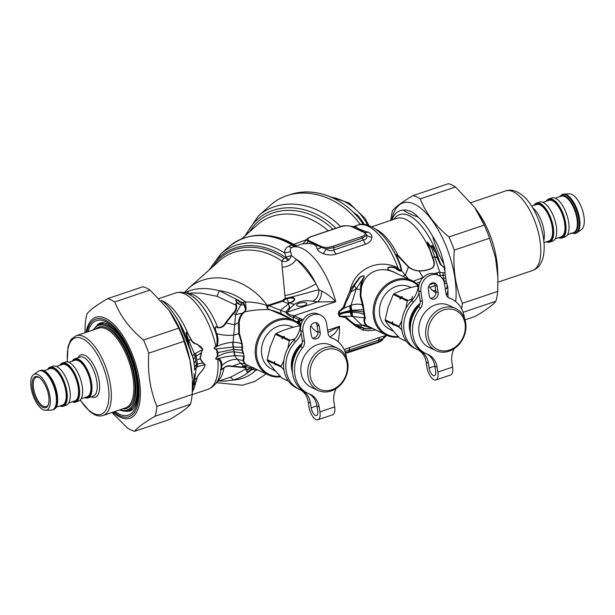 <?xml version="1.0" encoding="UTF-8"?>
<svg xmlns="http://www.w3.org/2000/svg" width="615" height="615" viewBox="0 0 615 615"><rect width="100%" height="100%" fill="white"/><g stroke="black" fill="none" stroke-linecap="round" stroke-linejoin="round"><path stroke-width="0.92" d="M418.992 284.968A5.166 4.32 115 0 0 418.085 287.382A20.672 17.282 115 0 1 411.481 300.766A30.143 25.207 115 0 0 414.925 348.451L417.147 349.489A30.143 25.207 115 0 0 418.507 350.066A20.672 17.282 115 0 1 419.438 350.458A20.672 17.282 115 0 1 428.409 363.227L429.139 368.008A6.542 2.806 -108.6 0 0 434.482 375.727A6.542 2.806 -108.6 0 0 435.643 371.045L434.913 366.256A20.672 17.282 115 0 0 427.025 354.048M411.481 300.766L413.711 301.796A30.143 25.207 115 0 0 417.147 349.489M413.711 301.796A20.672 17.282 115 0 0 419.084 293.217M428.855 285.921A20.672 17.282 115 0 0 435.735 292.456A20.672 17.282 115 0 0 435.966 292.563M434.644 291.894A20.672 17.282 115 0 0 435.966 292.31M418.431 306.816L420.652 307.854A30.143 25.207 115 0 0 425.88 353.556L423.658 352.518A30.143 25.207 115 0 1 418.431 306.816A6.888 5.758 115 0 0 420.222 300.627L418.715 290.772A13.776 11.524 115 0 1 423.62 276.988A13.776 11.524 115 0 1 436.319 274.298L438.549 275.336A13.776 11.524 115 0 1 444.53 283.846L446.036 293.709A6.888 5.758 115 0 0 449.027 297.96A6.888 5.758 115 0 0 449.45 298.137A30.143 25.207 115 0 1 451.333 298.905A30.143 25.207 115 0 1 464.525 318.37M438.549 275.336A13.776 11.524 115 0 0 425.849 278.026A13.776 11.524 115 0 0 420.937 291.81L422.444 301.665A6.888 5.758 115 0 1 420.652 307.854M437.157 286.336L438.134 292.732A5.166 4.32 115 0 1 436.296 297.906A5.166 4.32 115 0 1 431.53 298.913A5.166 4.32 115 0 1 429.285 295.723L428.309 289.319A5.166 4.32 115 0 1 430.154 284.153A5.166 4.32 115 0 1 434.913 283.146A5.166 4.32 115 0 1 437.157 286.336L434.928 285.299L435.912 291.702L438.134 292.732M430.508 298.198A5.166 4.32 115 0 0 435.912 291.702M434.928 285.299A5.166 4.32 115 0 0 433.713 282.815M435.92 379.97L450.657 374.996A11.024 4.728 -108.6 0 0 452.617 367.109L437.872 372.083A11.024 4.728 -108.6 0 1 435.92 379.97A11.024 4.728 -108.6 0 1 426.91 366.978L426.18 362.189A20.672 17.282 115 0 0 418.292 349.973M451.333 298.905L449.111 297.868A30.143 25.207 115 0 0 448.197 297.468M452.617 367.109L451.887 362.32A20.672 17.282 -65 0 1 454.039 348.774M434.913 366.256L437.142 367.293A20.672 17.282 115 0 0 428.178 354.524A20.672 17.282 115 0 0 427.24 354.132A30.143 25.207 115 0 1 425.88 353.556M437.142 367.293L437.872 372.083M363.327 224.367A63.729 52.959 -131.6 0 0 363.165 224.121A63.729 52.959 -131.6 0 0 289.65 194.832M364.272 224.429A47.363 39.36 -131.6 0 0 362.335 221.339A47.363 39.36 -131.6 0 0 357.599 215.235L356.815 215.934M357.599 215.235L352.979 211.929M410.243 328.218A23.939 20.018 -65 0 1 411.289 318.047A23.939 20.018 -65 0 1 419.538 305.063M410.443 332.876A23.939 20.018 -65 0 1 410.428 317.648A23.939 20.018 -65 0 1 420.083 303.518M405.808 308.484L407.291 301.043A27.56 23.047 -65 0 1 407.968 300.328L412.926 299.128M401.879 330.047L399.304 327.295A27.56 23.047 -65 0 1 399.158 326.365L401.795 320.669M418.254 286.605L417.639 286.321A27.56 23.047 -65 0 0 416.824 286.106C407.899 288.066 400.288 290.634 393.984 293.816L400.726 296.953L402.341 296.684L401.411 297.276L407.968 300.328M418.208 286.751L416.824 286.106M407.291 301.043L400.742 297.991A27.56 23.047 -65 0 1 401.411 297.276M400.726 296.953A27.56 23.047 -65 0 0 400.05 297.675L399.942 299.244L400.742 297.991M400.05 297.675L393.308 294.531A27.56 23.047 -65 0 1 393.984 293.816M393.308 294.531L388.08 307.269L385.175 319.854A27.56 23.047 115 0 0 385.321 320.784C388.888 326.035 393.792 331.908 400.019 338.404L406.461 341.402M411.143 287.489L408.737 286.536A23.401 19.565 115 0 0 380.547 303.625A23.401 19.565 115 0 0 389.003 328.91L393.6 331.377M399.158 326.365L392.601 323.313L392.716 321.737L391.916 322.99L385.175 319.854M399.304 327.295L392.747 324.243A27.56 23.047 -65 0 1 392.601 323.313M391.916 322.99A27.56 23.047 -65 0 0 392.062 323.928L393.223 325.066L392.747 324.243M392.062 323.928L385.321 320.784M429.016 325.842A21.533 18.004 -65 0 1 460.804 314.265A21.533 18.004 -65 0 1 450.149 349.827A21.533 18.004 -65 0 1 429.016 325.842M426.749 325.12A23.255 19.442 -65 0 1 455.615 308.499A23.255 19.442 -65 0 1 463.426 337.789A23.255 19.442 -65 0 1 435.981 350.658A23.255 19.442 -65 0 1 426.749 325.12M435.981 350.658L429.132 347.467A23.255 19.442 -65 0 1 419.899 321.929A23.255 19.442 -65 0 1 448.766 305.309L455.615 308.499M292.302 368.008A23.939 20.018 -65 0 1 293.34 357.83A23.939 20.018 -65 0 1 301.596 344.854M292.502 372.667A23.939 20.018 -65 0 1 292.486 357.438A23.939 20.018 -65 0 1 302.134 343.308M287.866 348.275L289.35 340.833A27.56 23.047 -65 0 1 290.026 340.118L294.985 338.919M283.938 369.83L281.363 367.086A27.56 23.047 -65 0 1 281.216 366.156L283.853 360.459M300.305 326.396L299.697 326.111A27.56 23.047 -65 0 0 298.882 325.896C289.957 327.857 282.346 330.424 276.043 333.599L282.785 336.743L284.399 336.474L283.469 337.058L290.026 340.118M300.266 326.542L298.882 325.896M289.35 340.833L282.792 337.781A27.56 23.047 -65 0 1 283.469 337.058M282.785 336.743A27.56 23.047 -65 0 0 282.108 337.458L282.001 339.034L282.792 337.781M282.108 337.458L275.366 334.322A27.56 23.047 -65 0 1 276.043 333.599M275.366 334.322L270.139 347.06L267.233 359.637A27.56 23.047 115 0 0 267.371 360.575C270.946 365.825 275.843 371.698 282.077 378.187L288.52 381.192M293.201 327.28L290.795 326.327A23.401 19.565 115 0 0 262.597 343.416A23.401 19.565 115 0 0 271.061 368.7L275.658 371.168M281.216 366.156L274.659 363.104L274.774 361.528L273.975 362.781L267.233 359.637M281.363 367.086L274.805 364.034A27.56 23.047 -65 0 1 274.659 363.104M273.975 362.781A27.56 23.047 -65 0 0 274.121 363.711L275.282 364.856L274.805 364.034M274.121 363.711L267.371 360.575M311.075 365.633A21.533 18.004 -65 0 1 342.863 354.048A21.533 18.004 -65 0 1 332.208 389.618A21.533 18.004 -65 0 1 311.075 365.633M308.807 364.903A23.255 19.442 -65 0 1 337.673 348.29A23.255 19.442 -65 0 1 345.484 377.579A23.255 19.442 -65 0 1 318.04 390.448A23.255 19.442 -65 0 1 308.807 364.903M318.04 390.448L311.19 387.258A23.255 19.442 -65 0 1 301.957 361.712A23.255 19.442 -65 0 1 330.824 345.1L337.673 348.29M391.84 220.016L392.731 217.795A57.011 24.454 71.4 0 1 400.234 210.638A57.011 24.454 71.4 0 1 403.225 210.092C408.529 209.684 413.472 211.983 418.054 216.995A57.011 24.454 71.4 0 1 432.699 236.414C438.08 244.609 441.778 253.757 443.784 263.858A57.011 24.454 71.4 0 1 444.806 267.779L444.107 267.048C440.701 265.334 440.463 263.205 439.418 261.19L438.933 261.437L440.355 264.427L443.884 267.287A2.76 0.477 138.3 0 0 444.107 267.048M438.902 275.512L443.015 275.259L443.138 272.699L445.083 272.729L444.806 267.779M445.083 272.729L445.268 275.228A47.401 38.945 -130.3 0 1 445.813 278.195A47.401 38.945 49.7 0 1 446.175 281.155L444.03 281.086L444.453 283.4M447.128 284.545L447.036 287.835L447.758 286.944L446.175 281.155M447.758 286.944L447.82 287.474A57.011 24.454 71.4 0 1 447.935 290.98L448.089 297.391M443.784 263.858C438.879 255.094 435.182 245.946 432.699 236.414M403.225 210.092C406.899 212.705 411.842 215.004 418.054 216.995M392.001 219.962L392.731 217.795M446.575 295.484L447.935 290.98M445.813 278.195L443.461 278.172L443.015 275.259L445.268 275.228M437.549 274.874A8.61 2.252 70.5 0 0 436.904 272.829L439.81 272.222L443.138 272.699L443.138 275.259M429.585 284.768L434.044 283.192M443.461 278.172L444.737 283.277M445.26 288.658L446.367 288.604L447.036 287.843A2.76 1.83 37.1 0 1 447.328 288.074L447.82 287.474M445.329 289.096L447.328 288.074M446.713 283.377L444.776 283.354M371.791 226.781L396.598 218.41A50.814 21.794 71.4 0 1 429.132 248.537A2.752 0.669 -20.5 0 0 429.616 248.399L427.448 242.003L431.415 248.099A2.76 0.577 151 0 0 431.722 247.93L431.538 247.284C431.438 242.71 434.021 248.445 434.105 250.459C436.166 252.281 437.188 254.618 437.18 257.462L439.418 261.19A53.397 22.901 71.4 0 0 393.761 219.371M440.086 275.259L439.81 272.222L431.722 247.93M431.999 248.898L431.538 247.284L427.256 242.041L432.368 257.362C433.89 261.298 435.758 266.987 430.738 268.663C427.025 270.2 423.12 270.9 419.023 270.769C415.286 270.669 411.827 269.362 408.629 266.841L397.92 255.202C396.037 254.287 395.56 254.756 396.483 256.601L399.804 264.588L401.326 270.446L397.436 269.07C394.384 266.81 391.294 266.318 388.157 267.602C385.851 270.423 392.339 271.1 394.115 272.276L412.012 280.594A30.143 25.207 -65 0 1 418.7 285.483M444.914 268.386L443.892 267.294L445.099 271.284M432.007 248.145C431.169 246.085 431.338 245.362 432.499 245.962L433.706 250.051C435.658 252.158 436.758 254.648 436.988 257.508L438.933 261.437M429.793 287.42L434.99 285.683M420.083 281.878L416.501 283.415M429.616 248.399L432.776 257.255L432.368 257.362M436.904 272.829L434.444 273.652M413.365 281.278L423.758 277.173M432.991 290.787L435.712 290.426M433.137 290.903L435.735 290.588M437.18 257.462L435.105 256.893L432.776 257.255C434.513 261.275 435.727 267.241 430.861 268.801C427.056 270.362 423.112 271.069 419.015 270.931C415.233 270.746 411.704 269.47 408.421 267.102L397.313 255.471A2.752 0.6 146.6 0 0 397.92 255.202A50.814 21.794 71.4 0 0 375.719 229.218M352.088 312.366A10.332 1.753 87.5 0 0 352.749 316.464L364.657 317.917L363.488 312.028C360.206 311.121 356.024 310.906 350.957 311.375L339.242 314.104L339.349 314.819C342.678 313.135 346.445 312.343 350.642 312.435L352.088 312.366C356.992 312.259 361.036 312.989 364.211 314.549L364.603 314.45L363.15 304.809L360.844 295.73L361.343 288.127C361.282 284.122 362.266 280.425 364.288 277.034C364.48 273.983 358.745 277.334 358.261 279.149L350.204 289.98L343.247 307.392L338.742 311.651L338.427 313.55A7.234 6.388 124.7 0 1 338.588 314.296A7.234 6.388 -55.3 0 1 338.657 315.072L339.488 316.541L344.769 317.348L355.739 326.165L364.364 328.495C365.764 329.217 371.975 328.841 372.106 328.164M351.257 316.31L352.749 316.464L361.797 325.181L355.631 324.643C352.072 322.606 348.728 319.823 345.615 316.295L351.257 316.31A10.332 1.053 84.9 0 1 350.642 312.435L350.335 310.414L363.465 309.676L360.198 296L360.436 289.573L356.239 288.896L354.378 285.514L350.658 292.14C349.089 297.591 345.184 301.942 344.354 308.069L349.651 305.816A10.332 1.215 82.3 0 0 350.335 310.414L339.126 313.396L339.042 311.882A10.332 4.274 95.8 0 1 338.804 313.304A3.444 1.238 -13.2 0 0 338.404 313.466M360.259 224.536A65.451 54.389 -131.6 0 0 270.761 204.933L258.331 215.965A65.451 54.389 48.4 0 1 340.51 226.681M397.313 255.471C396.145 254.279 396.075 254.741 397.106 256.855A2.752 1.015 -25.3 0 1 396.483 256.601A52.536 22.532 71.4 0 0 388.672 243.171L388.088 242.333C378.31 227.304 363.919 221.746 357.815 225.128A56.841 24.377 -108.6 0 1 397.92 267.871A8.61 2.229 -60.9 0 0 397.436 269.07A2.752 0.684 120.1 0 0 397.252 269.616C394.323 267.317 391.386 266.726 388.442 267.84C386.089 270.116 392.216 270.838 394.092 272.114L394.115 272.276C378.955 265.226 364.218 273.106 361.343 288.127A3.444 1.507 -169.3 0 1 360.551 288.297C360.636 284.092 361.797 280.325 364.034 276.988L356.239 288.896L350.658 292.14A3.444 0.846 21.5 0 1 349.489 291.618M349.651 305.816L351.042 305.263A10.332 2.053 82.9 0 0 351.757 310.206M356.239 288.896L351.042 305.263C356.016 303.772 359.906 303.787 362.719 305.294A3.452 1.599 159 0 0 363.15 304.809M363.965 312.189A3.444 1.176 171.3 0 0 363.488 312.028L363.465 309.676A3.444 1.953 -173.4 0 1 363.934 310.075M398.243 336.513A29.282 24.485 -65 0 1 376.757 299.551A29.282 24.485 -65 0 1 418.408 286.144M311.536 236.444L339.841 226.889A1.722 0.738 -108.6 0 1 340.149 226.927L311.843 236.475A1.722 0.738 -108.6 0 0 311.536 236.444L311.536 236.444A1.722 0.738 -108.6 0 0 311.528 236.444C308.353 237.682 306.685 238.851 306.531 239.935L303.172 243.517A6.888 6.873 -115.8 0 1 302.349 243.847L305.64 243.717A6.888 5.028 86 0 0 308.138 241.249L321.161 247.315A1.722 1.438 115 0 1 321.953 246.746L308.938 240.688A1.722 1.438 115 0 0 308.138 241.249L306.531 239.935M364.118 232.524C366.24 233.8 365.272 235.199 361.213 236.737A1.722 0.738 71.4 0 1 362.181 238.159L366.74 235.114L365.003 232.524L351.98 226.458A1.722 1.438 -65 0 0 351.104 226.458L364.118 232.524A1.722 1.438 -65 0 1 365.003 232.524A6.888 4.097 -66.7 0 0 367.808 232.063C360.428 229.872 356.554 228.073 356.2 226.658A6.888 6.711 -59.2 0 1 351.98 226.458L351.788 226.374C346.337 225.405 342.355 225.574 339.841 226.889M321.953 246.746C324.782 247.784 328.433 247.63 332.907 246.284A1.722 0.738 71.4 0 1 333.868 247.714L325.965 248.867C328.656 250.866 331.3 251.235 333.891 249.967A6.888 2.952 -108.6 0 0 336.028 254.172C331.708 255.394 327.441 255.194 323.221 253.565A6.888 2.468 111.7 0 0 325.965 248.867L321.161 247.315A6.888 5.781 152.5 0 1 317.248 249.121C317.947 250.789 319.938 252.273 323.221 253.565M364.603 314.45L365.249 318.516A3.452 3.144 -161.5 0 0 364.657 317.917C363.373 320.108 363.78 322.46 365.856 324.966L361.797 325.181L360.728 327.011L364.733 328.241C366.048 329.017 372.198 328.771 371.867 328.187L361.797 325.181M364.288 277.034L364.034 276.996C364.764 274.213 359.298 277.388 358.868 279.072L354.378 285.514A3.452 1.161 32 0 1 353.579 285.029M361.174 289.381A3.444 1.491 -171.6 0 1 360.436 289.573L360.551 288.297M398.743 337.043A30.143 25.207 -65 0 1 386.566 335.244A30.143 25.207 -65 0 1 376.442 297.276A30.143 25.207 -65 0 1 412.012 280.594M394.092 272.114L397.167 273.675M397.106 256.855L400.411 264.834L401.795 271.031L399.473 270.938A2.752 1.253 116.3 0 1 399.589 269.97L397.92 267.871C378.21 257.777 354.594 269.501 350.204 289.98A3.444 0.938 22.8 0 0 351.396 290.541M399.473 270.938L397.252 269.616M400.411 264.834A2.752 0.892 -20.3 0 1 399.804 264.588A54.258 23.27 -108.6 0 0 388.088 242.333M267.556 235.599A59.424 49.377 48.4 0 1 293.686 244.401A5.166 0.999 -58.8 0 1 293.086 244.801M345.376 352.726L378.064 341.978A1.722 0.738 71.4 0 1 377.725 342.693L377.725 342.693C380.908 341.448 382.576 340.287 382.738 339.203L382.684 339.296A6.888 6.873 64.2 0 1 386.089 335.621L386.089 335.621A6.888 6.873 64.2 0 1 386.75 335.344M344.915 351.426L349.205 350.043L349.758 351.534A1.722 0.738 71.4 0 1 349.42 352.241L377.725 342.693M371.867 328.187L368.247 327.226L366.233 325.42A3.444 3.037 132.2 0 1 367.094 325.742L366.671 325.304C364.549 322.883 364.08 320.623 365.249 318.516M366.671 325.304A3.444 3.052 136.6 0 0 365.856 324.966L366.233 325.42M370.737 327.872L368.769 327.242L367.101 325.742L386.566 335.244M297.745 322.575L297.222 321.837L298.006 321.284L302.657 320.653M306.693 239.589L293.686 244.401A6.342 3.498 -127.6 0 0 294.247 244.801A5.166 1.83 -60.3 0 1 293.532 245.047M296.607 245.685L294.247 244.801M371.898 237.144C371.814 240.227 369.715 242.579 365.594 244.193A6.888 2.952 -108.6 0 1 363.457 239.988L362.181 238.159L333.868 247.714L333.891 249.967L363.457 239.988C366.233 239.45 367.324 237.821 366.74 235.114A6.888 5.358 -2.8 0 0 371.898 237.144C371.791 234.776 370.422 233.085 367.808 232.063M360.082 327.541A3.444 2.468 -70.3 0 1 360.728 327.011L355.631 324.643A3.444 2.506 -53.9 0 0 354.671 325.481M356.715 325.312A3.444 2.537 -56.6 0 0 355.739 326.165L362.681 330.017A8.625 6.704 111 0 1 364.364 328.495A3.444 2.483 -76.7 0 1 364.733 328.241M343.247 307.392A3.444 0.431 29 0 0 344.354 308.069L339.411 311.521A10.332 4.282 95.1 0 1 339.126 313.396L338.996 314.173A8.249 7.311 -54.6 0 1 339.073 314.995L339.349 314.819A10.332 1.837 55.2 0 1 340.133 316.256L345.615 316.295A3.444 2.068 -58 0 0 344.769 317.348M338.657 315.072A3.444 1.053 -2.6 0 1 339.073 314.995L339.073 315.065A10.332 1.753 54.7 0 1 339.703 316.171L339.073 315.065A3.444 1.107 -4.3 0 0 338.665 315.157M339.972 316.702A3.444 1.93 -77.3 0 1 340.133 316.256L339.703 316.171A3.444 1.976 -62 0 0 339.488 316.541M338.588 314.296A3.444 1.176 -8.7 0 1 338.996 314.173A8.249 7.311 125.4 0 0 338.827 313.381A3.444 1.284 -14.9 0 0 338.427 313.55M339.134 311.182A3.444 0.815 43.8 0 0 339.411 311.521L339.042 311.874A3.444 0.446 32.5 0 1 338.742 311.651M287.666 303.326L282.654 301.281L268.978 305.74L268.178 306.516A3.444 2.875 57.3 0 1 267.325 305.555A57.702 47.947 48.4 0 0 188.474 288.35L219.839 260.499A57.702 47.947 48.4 0 1 281.785 260.968A5.166 0.807 124.7 0 0 283.922 258.492L286.382 258.069A5.166 0.73 -53.9 0 1 286.429 258.008L284.714 253.011C284.391 250.036 285.698 247.807 288.635 246.323L292.855 244.739M344.116 349.574L350.281 347.337A6.888 2.952 71.4 0 0 349.205 350.043L378.771 340.072L378.064 341.978L382.684 339.296C382.745 338.581 381.438 338.834 378.771 340.072A6.888 2.952 71.4 0 1 379.847 337.358L386.912 335.29M382.768 339.103L386.827 335.321M296.945 322.037L299.244 319.715A3.444 1.591 115.4 0 1 299.659 318.224L293.724 315.557C290.172 315.08 288.012 314.05 287.243 312.474L289.896 308.392L288.666 304.225A3.444 2.998 -178 0 1 288.327 304.11L288.327 304.11C289.381 305.916 289.55 307.308 288.835 308.292A3.444 3.129 -150.4 0 0 289.896 308.392L294.57 304.233C299.559 301.043 305.701 300.051 312.997 301.265C316.84 299.005 318.824 295.146 318.939 289.68L321.676 291.095C321.545 296.169 320.177 299.782 317.586 301.927L287.628 312.028A3.444 3.137 -151.8 0 1 285.96 311.736L288.835 308.292M299.659 318.224L301.634 319.139A3.444 1.637 115.5 0 0 301.235 320.507L293.916 317.486A3.444 1.453 114 0 1 294.293 315.656L335.729 301.681L317.586 301.927L312.997 301.265M293.916 317.486L293.34 317.348A3.444 1.338 114.9 0 1 293.724 315.557M293.393 320.661L293.34 317.355C289.803 316.517 287.259 314.819 285.706 312.243L280.455 310.214L288.32 304.118L288.32 303.541A3.459 3.144 -176.4 0 0 288.643 303.672L288.666 304.225M288.297 303.518L288.32 303.526A3.482 2.867 -163.1 0 0 288.643 303.672L289.504 302.688A10.332 8.587 -131.6 0 0 294.57 304.233M287.243 312.474A3.444 3.083 -176.5 0 1 285.706 312.243L285.96 311.736M289.258 302.495A3.444 2.714 -117.3 0 0 289.504 302.688C292.217 302.442 293.97 301.411 294.762 299.59C294.362 295.969 289.081 298.375 287.036 298.406A3.444 2.583 77.2 0 0 287.243 298.813L288.504 303.126L289.258 302.495C291.948 302.134 293.67 301.142 294.401 299.505C293.155 297.775 290.764 297.545 287.243 298.813L285.806 299.221A3.444 2.883 54.9 0 1 285.491 298.759L287.036 298.406M288.32 303.526L288.727 303.287M297.245 305.916A5.166 1.768 171.3 0 1 296.561 305.209A5.166 1.768 171.3 0 1 301.404 302.68A5.166 1.768 171.3 0 1 306.777 303.641A5.166 1.768 171.3 0 1 303.126 305.939A5.166 1.768 171.3 0 1 297.245 305.916M286.375 256.97L291.425 255.609L290.641 251.596L284.714 253.011A62.007 51.529 48.4 0 0 220.554 254.11L228.818 246.776A62.007 51.529 48.4 0 1 291.864 244.985A6.058 4.497 -108.1 0 0 295.692 246.092M288.635 246.323A5.643 4.19 -109.1 0 0 292.302 247.238L302.349 243.847M305.64 243.717C312.566 242.91 316.433 244.716 317.248 249.121M302.511 243.794L303.172 243.517M353.371 226.75L356.2 226.658M301.634 319.139L303.203 319.746M327.933 332.469L339.503 326.319A56.841 24.377 71.4 0 1 338.073 341.679M375.342 330.017L368.147 330.762L362.681 330.017M330.032 337.089L334.906 333.376L339.503 326.319L327.611 330.332M272.43 310.406L280.871 313.396L272.353 310.391L279.079 313.404M268.178 306.516L268.163 306.539C266.864 307.508 267.341 308.492 269.593 309.491L294.07 320.384A30.143 25.207 -65 0 1 300.75 325.266M290.641 251.596C289.88 249.521 290.434 248.068 292.302 247.238A56.841 24.377 71.4 0 1 335.729 301.681C331.662 297.291 326.972 293.762 321.676 291.095M280.302 376.303A29.282 24.485 -65 0 1 258.807 339.342A29.282 24.485 -65 0 1 300.458 325.935M253.626 367.747C253.588 368.839 253.249 369.261 252.619 369.015L250.244 369.884L248.829 371.268C247.476 372.99 245.739 370.799 247.614 369.999A3.444 2.076 45.9 0 0 247.184 369.8A3.444 1.145 67.8 0 0 247.061 369.661A3.444 1.853 55 0 1 247.614 369.999L250.351 367.908L253.388 367.739M254.01 367.808L252.865 369.561L251.958 369.769A3.452 1.707 -107.5 0 0 251.62 369.177L250.197 367.801L252.442 367.493M240.719 304.955L236.875 303.134A3.444 0.392 -76.1 0 0 236.944 302.888A3.444 0.569 -50 0 0 237.282 302.48A3.444 0.6 -58.8 0 1 236.875 303.134C235.76 303.456 235.63 304.018 236.491 304.825A3.444 1.03 139.7 0 1 235.937 305.171C235.345 304.225 235.683 303.464 236.944 302.888L235.63 300.497C236.783 299.528 237.667 299.459 238.282 300.289L219.371 290.726L217.01 296.307L201.405 293.194L192.91 292.94L187.49 293.639M217.249 381.315A46.502 19.949 71.4 0 0 223.898 368.016A3.444 1.514 31.4 0 0 223.599 368.016C226.143 366.033 228.396 365.341 230.348 365.925L232.57 366.156A3.444 2.498 96.8 0 0 232.286 366.509L230.071 366.286C228.111 365.764 226.051 366.34 223.898 368.016L221.623 369.707L221.085 367.924A48.523 20.81 71.4 0 1 219.224 376.941L219.125 377.226C217.31 382.93 213.62 386.943 208.054 389.264A50.814 21.794 -108.6 0 0 217.795 358.945C215.481 359.737 215.15 359.037 216.795 356.838L217.057 357.015C215.242 359.091 215.488 359.629 217.795 358.63L218.763 358.522C223.253 357.154 228.572 356.185 234.722 355.616L237.236 359.283L242.933 360.575L243.717 356.1L235.122 355.608A8.61 2.368 -92.3 0 1 234.169 351.818L243.363 353.164L244.17 356.6A3.444 3.144 -158.3 0 0 243.717 356.1C244.247 355.739 244.001 354.817 242.979 353.325L241.987 350.166L241.864 343.962L238.812 333.668L238.42 322.537C238.766 319.377 240.011 316.302 242.156 313.312L245.07 311.129L245.408 308.938L243.994 304.779C243.571 303.372 243.086 302.841 242.541 303.187L239.888 302.234A3.444 0.653 121.1 0 0 240.181 301.665L238.282 300.289A3.444 0.607 123.3 0 1 238.036 300.727C237.428 299.936 236.66 299.843 235.714 300.451L237.282 302.48L240.711 304.955L241.495 303.018A3.444 1.015 107.4 0 0 241.641 302.326L240.181 301.665A60.001 48.862 -131.8 0 0 238.889 300.72A3.444 0.469 127.5 0 1 238.589 301.15L238.036 300.727M239.888 302.234L238.589 301.15M240.972 305.025L244.355 304.694C243.686 303.072 243.102 302.357 242.61 302.557L241.641 302.326M242.541 303.187A3.444 1.138 101.7 0 0 242.61 302.557A88.575 76.206 44 0 1 245.431 301.957C253.234 302.026 260.522 303.233 267.302 305.57C266.149 307.131 266.941 308.507 269.678 309.683L272.337 310.506M244.824 311.282A3.444 0.8 -121.5 0 0 245.247 311.644L246.169 308.607L244.355 304.694M245.408 308.938A3.444 2.091 162.9 0 0 246.169 308.607L245.431 301.957A48.27 40.106 48.4 0 0 219.371 290.726C207.539 287.697 197.254 287.812 188.528 291.095A5.166 4.005 -105.7 0 1 187.075 293.478M233.431 346.968L233.692 349.397L241.987 350.166A3.444 1.176 171.3 0 1 242.487 350.327L242.533 347.721A3.444 2.091 -169.5 0 0 242.049 347.26L233.431 346.968A8.61 2.406 -93 0 1 233.07 342.201L234.684 324.843L238.42 322.544A3.444 1.676 -164.1 0 0 239.22 322.414C239.558 319.177 240.773 316.218 242.864 313.542L245.516 311.398A3.444 1.076 -126.3 0 1 245.07 311.129M280.794 376.834A30.143 25.207 -65 0 1 268.617 375.027A30.143 25.207 -65 0 1 258.492 337.066A30.143 25.207 -65 0 1 294.07 320.384M269.593 309.491A3.444 0.592 -75.8 0 0 269.678 309.683C262.005 309.314 253.91 309.96 245.408 311.621M285.806 299.221L284.253 300.158A3.452 2.898 59.1 0 1 283.846 299.505L285.491 298.759A10.332 8.587 -131.6 0 1 285.214 298.298C292.84 297.183 310.982 291.633 318.939 289.68L315.972 283.73C308.93 288.397 292.094 294.739 284.891 295.431L285.214 298.298L282.247 300.635M284.253 300.158L282.654 301.273A3.444 2.898 58.7 0 1 282.247 300.643L267.302 305.57A3.444 2.867 58.1 0 0 268.163 306.539M286.429 258.008A5.166 1.184 -144.6 0 0 289.304 259.553L291.425 255.609L296.23 259.253C302.657 265.188 309.237 273.344 315.972 283.73A49.177 21.095 71.4 0 0 296.23 259.253A10.555 6.081 -28 0 1 282.177 266.979L284.891 295.431M282.177 266.979L281.785 260.968C283.054 261.821 285.037 261.729 287.751 260.691L286.382 258.069A60.493 50.269 48.4 0 0 210.607 268.701M289.304 259.553L287.751 260.691M252.619 369.015A3.444 1.599 -101.3 0 1 252.865 369.561A88.583 75.983 43.4 0 0 255.863 370.153A48.27 40.106 48.4 0 1 233.047 380.078C231.917 378.01 230.71 377.141 229.433 377.479M249.26 370.883A3.444 1.945 -132.6 0 1 249.682 371.26L250.689 370.376A60.009 49.661 51.3 0 1 249.682 371.26L249.198 371.66C244.662 375.381 239.273 378.187 233.047 380.078L225.021 381.1L219.201 380.962M250.244 369.884A3.444 1.891 -124.1 0 1 250.689 370.376L251.958 369.769M250.343 367.916L247.061 369.661C245.908 369.776 245.654 369.538 246.3 368.946A3.444 2.591 -139.4 0 0 245.708 369.023C245.339 369.53 245.831 369.784 247.184 369.8L246.507 371.621C247.914 372.336 248.814 372.352 249.198 371.66A3.444 1.922 -126.8 0 0 248.829 371.268M244.17 356.6L243.648 361.043A3.452 3.267 170.8 0 0 242.933 360.575L244.762 364.011L240.55 363.173L243.455 366.017L247.868 365.364M246.807 364.872L244.762 364.011A3.444 3.044 120.4 0 1 245.623 364.272L268.617 375.027M232.678 342.24C226.535 342.878 221.285 344.254 216.903 346.383A3.444 1.069 -145 0 1 216.449 345.968L215.911 346.629C213.589 347.406 213.505 348.328 215.657 349.374L216.58 349.981A3.444 1.691 130.9 0 1 216.788 349.712L218.025 352.556L233.546 349.405L233.177 346.991A8.61 2.176 -95 0 1 232.678 342.24L233.07 342.201C236.967 342.317 239.896 342.901 241.864 343.962A3.444 1.637 157.8 0 0 242.179 343.562L239.396 333.269L239.22 322.414M242.533 347.721L242.179 343.562M240.619 305.178L235.591 314.588L233.316 313.696L225.974 323.021L234.684 324.843L235.591 314.588L242.156 313.312A3.444 1.43 -135.7 0 0 242.864 313.542M242.487 350.327L243.363 353.164M243.648 361.043L245.623 364.272M281.301 314.696L280.455 310.214L268.978 305.74A3.444 2.875 55.7 0 1 268.294 304.932M255.832 369.077L255.863 370.153L257.67 369.93M217.795 358.63A3.444 1.553 74.1 0 0 217.795 358.945L218.463 359.114A3.444 2.345 107.8 0 1 218.763 358.522C221.208 360.428 222.192 362.865 221.7 365.84C226.059 361.482 231.24 359.298 237.236 359.283L240.55 363.173L232.578 366.156L241.48 367.055C244.562 366.74 246.169 367.37 246.3 368.946M217.01 296.307L235.937 305.171C236.537 308.253 235.491 310.99 232.816 313.389A3.444 1.714 -146.7 0 0 233.316 313.696C236.122 311.521 237.175 308.561 236.491 304.825M232.816 313.389L225.582 322.698A3.444 1.507 -141.6 0 0 225.974 323.021C224.26 326.511 221.415 328.087 217.433 327.733C214.451 324.574 215.311 330.132 216.188 332.008A3.444 0.723 164.8 0 1 215.581 331.954C215.165 329.994 214.258 324.758 217.695 327.457L217.433 327.733M232.286 366.509L241.08 367.386C244.086 367.186 245.631 367.732 245.708 369.023L231.209 376.91L217.026 381.692M233.692 349.397L234.169 351.818M223.599 368.016L221.731 369.561L221.561 367.101A3.444 2.706 -178.4 0 0 221.085 367.924L221.085 366.924A3.444 2.721 179.3 0 1 221.684 365.948L221.561 367.101M225.582 322.698C223.737 326.127 221.108 327.718 217.695 327.457A46.502 19.949 71.4 0 0 187.698 293.732M185.015 292.802L188.528 291.095M233.546 349.405L234.061 351.818A8.61 2.222 -92.2 0 0 234.953 355.608M239.396 333.269A3.444 1.784 171.5 0 1 238.812 333.668L233.554 335.229C227.612 335.59 222.023 335.083 216.788 333.722C218.371 337.95 218.417 342.171 216.903 346.383L216.011 346.968C213.636 347.506 213.574 348.205 215.834 349.051L233.323 346.975A8.61 2.306 -93.8 0 1 232.908 342.217M234.722 355.616A8.61 2.014 -91.9 0 1 233.915 351.818C227.673 352.111 222.053 353.848 217.057 357.015L217.733 355.862L218.025 352.556A3.444 1.176 171.3 0 0 217.533 352.726L216.58 349.981A50.814 21.794 -108.6 0 1 217.464 355.747L217.733 355.862M218.463 359.114C220.439 361.382 221.315 363.949 221.085 366.832A3.444 2.721 179 0 1 221.7 365.84L221.684 365.948M216.449 345.968C217.456 341.879 217.31 337.766 216.011 333.645L216.788 333.722L216.188 332.008M216.011 333.645L215.973 333.507A3.444 0.738 166.3 0 0 216.734 333.576M191.672 295.846A48.793 20.925 -108.6 0 1 215.973 333.507L215.581 331.954A48.523 20.81 71.4 0 0 191.926 296.015L191.672 295.846C186.768 292.409 181.402 291.456 175.567 292.978A50.814 21.794 -108.6 0 1 215.911 346.629A3.444 1.438 -111.7 0 0 216.011 346.968M215.657 349.374A3.444 1.722 120.4 0 1 215.834 349.051L216.788 349.712M216.795 356.838L217.464 355.747L217.533 352.726M221.085 366.832L221.085 366.924A48.793 20.925 -108.6 0 1 219.125 377.226M196.669 364.357L194.786 379.317L197.107 378.148L196.262 381.223A2.414 1.476 19.6 0 0 196.001 381.285L196.892 378.233C197.876 373.674 204.349 370.168 205.049 364.572L197.538 366.717A10.332 6.757 -120.1 0 0 197.377 363.988L202.766 362.958L205.087 364.595L202.942 362.65A2.414 1.461 -56.7 0 0 202.766 362.958L199.998 358.653L196.785 360.113L197.377 363.988L196.231 364.657A10.332 8.487 -135 0 1 196.262 367.678L197.538 366.717M161.576 300.574A50.814 21.794 71.4 0 1 188.121 333.96L191.204 339.542C193.371 344.538 200.475 344.069 202.781 349.52L201.205 352.779L196.185 356.239A10.332 7.011 -115.2 0 0 195.485 353.31L194.163 353.94A10.332 8.748 -129 0 1 195.078 357.077L196.231 364.657L194.74 366.709L194.663 369.792L196.262 367.678M187.813 334.114C186.729 332.131 186.23 331.746 186.314 332.961L187.375 336.736A2.414 0.484 162.5 0 1 186.945 336.766L186.137 332.969C186.26 331.708 186.922 332.039 188.121 333.96L190.981 339.611C192.149 342.355 194.179 343.839 197.077 344.062L202.758 349.566L195.485 353.31M196.262 381.223L195.608 382.937C194.132 386.381 193.74 384.16 193.956 382.638L194.332 382.092L193.856 382.438M196.001 381.285L195.301 383.03C194.079 386.466 194.094 383.875 194.332 382.246L194.332 382.1M186.945 336.766L189.097 345.438A2.414 0.669 164.3 0 1 188.99 345.346L187.498 340.51A2.414 0.546 161.4 0 0 187.606 340.579M178.888 322.037L189.974 349.481C187.575 339.872 183.877 330.724 178.888 322.037A57.011 24.454 -108.6 0 0 173.338 313.12L174.575 314.88A53.397 22.901 -108.6 0 1 187.498 340.51L186.983 336.92L187.414 336.889C187.59 337.581 187.46 337.612 187.014 336.974M202.781 349.52L201.205 352.779L199.998 358.653A2.414 0.823 -8.7 0 1 200.259 358.56L202.942 362.65M191.204 339.542L188.836 340.441L187.414 336.889M201.459 352.941L200.259 358.56M197.107 378.148C197.846 373.882 204.464 370.107 205.087 364.595M192.349 391.64A50.814 21.794 71.4 0 0 195.608 382.937A2.414 1.584 20 0 0 195.301 383.03M196.785 360.113L196.185 356.239L193.556 358.983L192.564 356.062L194.163 353.94M193.956 382.592A2.414 1.876 -174.9 0 1 194.332 382.192L194.786 379.317L193.902 380.07M173.338 313.12A57.011 24.454 -108.6 0 0 164.243 302.618L161.253 300.366M194.071 377.956L194.125 376.541M194.094 373.72L194.079 374.673A57.011 24.454 -108.6 0 1 194.125 376.603L192.441 389.118M193.956 363.158L193.548 360.321L194.409 365.917L193.956 363.158L195.655 360.867M194.409 365.917A41.674 10.939 87 0 0 194.586 366.924L194.74 366.709M194.54 369.969L194.586 366.924M193.548 360.321A41.674 10.932 -93 0 1 193.41 359.245L193.556 358.983M193.41 359.245L189.097 345.438L190.881 352.687L188.99 345.346M192.726 387.535A5.166 3.721 -170.6 0 0 193.356 386.189L194.125 376.603M192.441 356.277L190.881 352.687M190.558 351.665A57.011 24.454 -108.6 0 0 189.974 349.481M301.05 324.751A5.166 4.32 115 0 0 300.143 327.165A20.672 17.282 115 0 1 293.539 340.549A30.143 25.207 115 0 0 296.983 388.242L299.205 389.272A30.143 25.207 115 0 0 300.566 389.849A20.672 17.282 115 0 1 301.496 390.248A20.672 17.282 115 0 1 310.46 403.017L311.198 407.799A6.542 2.806 -108.6 0 0 316.541 415.517A6.542 2.806 -108.6 0 0 317.701 410.828L316.971 406.046A20.672 17.282 115 0 0 309.076 393.831M293.539 340.549L295.761 341.586A30.143 25.207 115 0 0 299.205 389.272M295.761 341.586A20.672 17.282 115 0 0 301.142 333.007M310.913 325.712A20.672 17.282 115 0 0 317.794 332.246A20.672 17.282 115 0 0 318.024 332.354M316.702 331.685A20.672 17.282 115 0 0 318.024 332.092M300.481 346.606L302.711 347.644A30.143 25.207 115 0 0 307.938 393.346L305.716 392.309A30.143 25.207 115 0 1 300.481 346.606A6.888 5.758 115 0 0 302.28 340.418L300.766 330.555A13.776 11.524 115 0 1 305.678 316.771A13.776 11.524 115 0 1 318.378 314.088L320.607 315.126A13.776 11.524 115 0 1 326.58 323.636L328.095 333.491A6.888 5.758 115 0 0 331.078 337.75A6.888 5.758 115 0 0 331.508 337.927A30.143 25.207 115 0 1 333.392 338.696A30.143 25.207 115 0 1 346.583 358.161M320.607 315.126A13.776 11.524 115 0 0 307.907 317.809A13.776 11.524 115 0 0 302.995 331.593L304.502 341.456A6.888 5.758 115 0 1 302.711 347.644M319.208 326.127L320.192 332.523A5.166 4.32 115 0 1 318.347 337.697A5.166 4.32 115 0 1 313.589 338.704A5.166 4.32 115 0 1 311.344 335.506L310.367 329.11A5.166 4.32 115 0 1 312.205 323.936A5.166 4.32 115 0 1 316.971 322.929A5.166 4.32 115 0 1 319.208 326.127L316.986 325.089L317.963 331.485L320.192 332.523M312.566 337.989A5.166 4.32 115 0 0 317.963 331.485M316.986 325.089A5.166 4.32 115 0 0 315.764 322.606M317.97 419.761L332.715 414.787A11.024 4.728 -108.6 0 0 334.675 406.892L319.931 411.865A11.024 4.728 -108.6 0 1 317.97 419.761A11.024 4.728 -108.6 0 1 308.968 406.761L308.238 401.979A20.672 17.282 115 0 0 300.343 389.764M333.392 338.696L331.162 337.658A30.143 25.207 115 0 0 330.247 337.258M334.675 406.892L333.937 402.11A20.672 17.282 -65 0 1 336.098 388.565M316.971 406.046L319.2 407.084A20.672 17.282 115 0 0 310.229 394.315A20.672 17.282 115 0 0 309.299 393.915A30.143 25.207 115 0 1 307.938 393.346M319.2 407.084L319.931 411.865M84.97 332.746L85.262 323.59A70.002 30.027 71.4 0 1 87.053 313.758C89.852 310.091 96.716 305.048 107.64 298.636A70.002 30.027 71.4 0 1 111.138 299.951A70.002 30.027 71.4 0 1 114.736 301.942C120.248 316.01 129.827 328.702 143.464 340.026A70.002 30.027 71.4 0 1 148.769 353.164C147.423 372.275 150.137 390.01 156.91 406.369A70.002 30.027 71.4 0 1 155.118 416.201C144.194 422.613 137.337 427.656 134.531 431.323A70.002 30.027 71.4 0 1 127.436 428.017L111.984 412.473M169.194 310.498A63.437 27.206 71.4 0 1 169.286 310.629A63.437 27.206 71.4 0 1 192.364 379.025L190.035 360.659L184.062 341.264A70.002 30.027 -108.6 0 0 178.757 328.126L169.11 310.375L150.029 290.042A70.002 30.027 -108.6 0 0 146.431 288.043A70.002 30.027 -108.6 0 0 142.934 286.736L107.64 298.636M134.531 431.323L169.825 419.415C180.749 413.003 187.613 407.968 190.412 404.301A70.002 30.027 -108.6 0 0 192.203 394.461L192.403 380.193M156.91 406.369L192.203 394.461M190.412 404.301L155.118 416.201M184.062 341.264L148.769 353.164M143.464 340.026L178.757 328.126M150.029 290.042L114.736 301.942M465.025 319.831L475.31 316.364C486.234 309.952 493.099 304.909 495.898 301.242A70.002 30.027 -108.6 0 0 497.689 291.41L497.889 277.142L495.513 257.608L489.548 238.205A70.002 30.027 -108.6 0 0 484.236 225.067L474.588 207.317L455.515 186.983A70.002 30.027 -108.6 0 0 451.91 184.992A70.002 30.027 -108.6 0 0 448.412 183.677L413.119 195.585A70.002 30.027 71.4 0 1 416.616 196.9A70.002 30.027 71.4 0 1 420.222 198.891C425.734 212.951 435.305 225.651 448.95 236.975A70.002 30.027 71.4 0 1 454.254 250.113C452.901 269.216 455.615 286.951 462.395 303.318A70.002 30.027 71.4 0 1 461.604 308.884M455.677 301.611A63.437 27.206 -108.6 0 0 414.31 204.088A63.437 27.206 -108.6 0 0 391.647 220.078M390.763 220.378A70.002 30.027 71.4 0 1 392.539 210.699C395.337 207.032 402.195 201.997 413.119 195.585M455.515 186.983L420.222 198.891M448.95 236.975L484.236 225.067M489.548 238.205L454.254 250.113M495.898 301.242L463.103 312.305M462.395 303.318L497.689 291.41M48.485 404.278A15.529 6.665 71.4 0 1 46.256 406.615A15.529 6.665 71.4 0 1 34.978 394.03A15.529 6.665 71.4 0 1 36.323 377.187A15.529 6.665 71.4 0 1 39.083 377.472A15.529 6.665 71.4 0 1 39.514 377.695M38.207 376.91A16.405 7.034 -108.6 0 0 34.163 395.23A16.405 7.034 -108.6 0 0 48.324 404.762A16.405 7.034 -108.6 0 0 47.209 389.902A16.405 7.034 -108.6 0 0 39.091 377.402A16.405 7.034 -108.6 0 0 38.207 376.91M37.846 374.535A18.965 8.133 -108.6 0 0 33.548 374.658A18.965 8.133 -108.6 0 0 32.833 394.753A18.965 8.133 -108.6 0 0 45.572 410.305A18.965 8.133 -108.6 0 0 49.538 394.223A18.965 8.133 -108.6 0 0 37.846 374.535M84.524 397.628A20.603 8.841 -108.6 0 0 87.945 397.905A20.603 8.841 -108.6 0 0 89.736 375.557A20.603 8.841 -108.6 0 0 74.769 358.86A20.603 8.841 -108.6 0 0 72.216 361.151M33.548 374.658L38.184 371.375A20.603 8.841 71.4 0 1 39.199 370.86A20.603 8.841 71.4 0 1 42.858 371.245A20.603 8.841 71.4 0 1 55.273 391.378A20.603 8.841 71.4 0 1 52.367 409.913A20.603 8.841 71.4 0 1 51.253 410.113L45.572 410.305M59.809 405.969A20.603 8.841 -108.6 0 0 63.23 406.246A20.603 8.841 -108.6 0 0 65.021 383.898A20.603 8.841 -108.6 0 0 50.053 367.193A20.603 8.841 -108.6 0 0 47.501 369.492M63.23 406.246L66.228 405.239A20.603 8.841 -108.6 0 0 68.011 382.884A20.603 8.841 -108.6 0 0 53.051 366.186L50.053 367.193M72.163 401.803A20.603 8.841 -108.6 0 0 75.591 402.079A20.603 8.841 -108.6 0 0 77.375 379.724A20.603 8.841 -108.6 0 0 62.415 363.027A20.603 8.841 -108.6 0 0 59.863 365.318M75.591 402.079L78.582 401.065A20.603 8.841 -108.6 0 0 80.373 378.717A20.603 8.841 -108.6 0 0 65.413 362.02L62.415 363.027M563.801 194.056L569.482 193.863A18.965 8.133 71.4 0 1 571.819 194.394A18.965 8.133 71.4 0 1 582.943 211.768A18.965 8.133 71.4 0 1 581.506 229.51L576.87 232.793A20.603 8.841 -108.6 0 0 578.431 213.52A20.603 8.841 -108.6 0 0 566.346 194.64A20.603 8.841 -108.6 0 0 563.801 194.056A20.603 8.841 -108.6 0 0 562.687 194.263L559.135 196.885M532.759 207.885A20.603 8.841 71.4 0 1 543.791 240.596M561.933 194.509A20.603 8.841 -108.6 0 1 576.901 211.214A20.603 8.841 -108.6 0 1 575.11 233.562L575.855 233.308A20.603 8.841 -108.6 0 0 576.87 232.793M546.274 201.228A20.603 8.841 71.4 0 1 548.834 198.937L551.824 197.922A20.603 8.841 71.4 0 1 566.784 214.62A20.603 8.841 71.4 0 1 565.001 236.975L562.002 237.982A20.603 8.841 71.4 0 1 558.581 237.705M548.834 198.937A20.603 8.841 71.4 0 1 563.794 215.634A20.603 8.841 71.4 0 1 562.002 237.982M533.92 205.395A20.603 8.841 71.4 0 1 536.472 203.104L539.47 202.089A20.603 8.841 71.4 0 1 554.43 218.794A20.603 8.841 71.4 0 1 552.639 241.142L549.649 242.149A20.603 8.841 71.4 0 1 546.228 241.872M536.472 203.104A20.603 8.841 71.4 0 1 551.432 219.801A20.603 8.841 71.4 0 1 549.649 242.149M418.085 287.382L418.584 287.612M448.612 297.745L449.45 298.137M418.715 290.772L420.937 291.81M420.222 300.627L422.444 301.665M434.882 366.071L429.139 368.008M426.18 362.189L428.409 363.227M367.586 225.075A44.441 36.931 -131.6 0 0 364.126 219.117A44.441 36.931 -131.6 0 0 331.139 197.192M419.023 270.769L423.012 277.588M408.245 278.841L405.362 275.051L408.421 267.102A2.76 0.538 133.8 0 1 408.629 266.841M350.104 305.617A10.332 1.499 82.6 0 0 350.796 310.344L351.111 312.405A10.332 1.299 85.7 0 0 351.749 316.364M401.326 270.446A2.752 2.206 25.3 0 0 401.803 271.031L405.362 275.051L402.602 276.212M241.741 238.751L257.454 224.806A59.424 49.377 48.4 0 1 328.226 230.81M249.775 231.624A61.439 51.06 48.4 0 1 332.946 229.218M340.149 226.927C344.615 225.582 348.267 225.428 351.104 226.458M308.938 240.688C306.816 239.412 307.784 238.005 311.843 236.475M332.907 246.284L361.213 236.737M360.198 296A3.444 1.261 178.6 0 0 360.844 295.73M368.247 327.226A3.444 2.875 113.1 0 1 368.769 327.242A8.625 6.704 111 0 1 369.907 327.488M299.643 324.151A9.648 7.503 -129.3 0 0 298.006 321.284M300.804 325.174A9.648 7.196 -125.4 0 0 299.036 321.107M246.515 234.515A63.437 52.713 48.4 0 1 335.882 228.227M365.594 244.193L336.028 254.172M350.281 347.337L379.847 337.358M291.256 319.07L280.871 313.396M213.097 266.487A59.217 49.208 48.4 0 1 283.922 258.492M241.08 367.386A3.444 2.744 97.9 0 1 241.48 367.055L243.455 366.017L250.197 367.801M238.981 334.368A3.444 1.807 169.9 0 0 239.543 333.953M266.003 373.812A57.702 47.947 48.4 0 1 265.088 374.65L266.018 373.82M195.501 356.7L188.836 340.441L188.105 342.178A2.414 0.623 162.4 0 1 188.021 342.109M193.956 382.638A2.414 1.876 -174.9 0 1 194.332 382.246M300.143 327.165L300.643 327.403M330.67 337.535L331.508 337.927M300.766 330.555L302.995 331.593M302.28 340.418L304.502 341.456M316.94 405.862L311.198 407.799M308.238 401.979L310.46 403.017M86.876 332.1A51.56 22.117 71.4 0 1 105.111 320A51.56 22.117 71.4 0 1 138.736 385.205A51.56 22.117 71.4 0 1 113.783 411.858M112.991 412.127A53.313 22.863 -108.6 0 0 140.128 386.727A53.313 22.863 -108.6 0 0 105.265 318.239A53.313 22.863 -108.6 0 0 86.085 332.369M115.013 411.443A49.877 21.394 -108.6 0 0 119.533 414.233A49.877 21.394 -108.6 0 0 131.21 356.877A49.877 21.394 -108.6 0 0 88.106 331.685M96.847 325.404A46.371 19.888 71.4 0 1 100.614 322.944C102.459 322.175 105.057 322.706 108.401 324.536L116.258 331.393C122.954 339.18 128.435 349.412 132.694 362.097C138.229 379.901 139.159 394.154 135.485 404.862C133.932 408.337 132.194 410.32 130.257 410.828A46.371 19.888 71.4 0 1 125.775 411.158M497.62 269.962C496.874 255.017 492.899 240.081 485.696 225.159L478.232 212.49A53.313 22.863 71.4 0 1 497.62 269.962L497.889 277.142M98.615 328.149A42.089 18.05 71.4 0 1 129.173 362.25A42.089 18.05 71.4 0 1 125.522 407.906L103.051 415.486A42.089 18.05 -108.6 0 0 106.703 369.83A42.089 18.05 -108.6 0 0 76.145 335.729L98.615 328.149M122.762 408.837A42.965 18.427 -108.6 0 0 130.272 361.881A42.965 18.427 -108.6 0 0 95.855 329.079M93.257 329.955A44.687 19.165 71.4 0 1 130.972 361.643A44.687 19.165 71.4 0 1 120.163 409.713M132.901 409.083L128.128 410.689A45.564 19.542 -108.6 0 0 132.079 361.274A45.564 19.542 -108.6 0 0 99 324.351L92.757 330.124M67.466 361.881A40.336 17.305 71.4 0 1 84.163 339.611A40.336 17.305 71.4 0 1 108.386 387.104A40.336 17.305 71.4 0 1 93.834 413.58A40.336 17.305 71.4 0 1 80.296 399.927M91.158 396.821A22.355 9.586 -108.6 0 0 99.23 381.392A22.355 9.586 -108.6 0 0 84.924 355.339A22.355 9.586 -108.6 0 0 77.99 357.776M74.769 358.86L80.011 357.092A20.603 8.841 71.4 0 1 83.671 357.469A20.603 8.841 71.4 0 1 96.086 377.602A20.603 8.841 71.4 0 1 93.188 396.137L87.945 397.905M53.121 409.659C64.975 406.823 51.091 365.679 39.944 370.607A20.603 8.841 71.4 0 1 54.904 387.304A20.603 8.841 71.4 0 1 53.121 409.659L52.367 409.913M57.61 399.235A19.25 8.256 -108.6 0 0 49.83 376.18M43.611 370.799L50.115 368.608A19.25 8.256 71.4 0 1 53.536 368.962A19.25 8.256 71.4 0 1 65.129 387.773A19.25 8.256 71.4 0 1 62.423 405.085L55.919 407.284M61.116 405.523A19.688 8.441 -108.6 0 0 64.644 384.021A19.688 8.441 -108.6 0 0 48.816 369.046M56.472 366.463L62.476 364.441A19.25 8.256 71.4 0 1 65.89 364.795A19.25 8.256 71.4 0 1 77.49 383.606A19.25 8.256 71.4 0 1 74.776 400.918L68.78 402.94M73.477 401.357A19.688 8.441 -108.6 0 0 77.006 379.855A19.688 8.441 -108.6 0 0 61.169 364.88M68.834 362.296L74.83 360.267A19.25 8.256 71.4 0 1 78.251 360.628A19.25 8.256 71.4 0 1 89.844 379.432A19.25 8.256 71.4 0 1 87.138 396.752L81.142 398.774M85.831 397.19A19.688 8.441 -108.6 0 0 89.359 375.68A19.688 8.441 -108.6 0 0 73.531 360.713M471.029 202.604L505.668 190.919A41.997 18.012 71.4 0 1 513.125 191.696A41.997 18.012 71.4 0 1 538.433 232.731A41.997 18.012 71.4 0 1 532.521 270.508L497.973 282.162M559.858 196.646A19.734 8.464 71.4 0 1 575.794 211.583A19.734 8.464 71.4 0 1 572.165 233.123M572.25 233.093A19.688 8.441 -108.6 0 0 577.277 217.218A19.688 8.441 -108.6 0 0 564.977 196.001A19.688 8.441 -108.6 0 0 559.942 196.615M555.245 198.199L561.249 196.177A19.25 8.256 71.4 0 1 564.662 196.531A19.25 8.256 71.4 0 1 576.263 215.342A19.25 8.256 71.4 0 1 573.557 232.655L567.553 234.676M542.891 202.366L548.888 200.344A19.25 8.256 71.4 0 1 552.308 200.705A19.25 8.256 71.4 0 1 563.909 219.509A19.25 8.256 71.4 0 1 561.195 236.821L555.199 238.851M559.896 237.267A19.688 8.441 -108.6 0 0 564.916 221.385A19.688 8.441 -108.6 0 0 552.616 200.167A19.688 8.441 -108.6 0 0 547.588 200.782M531.683 206.148L536.534 204.511A19.25 8.256 71.4 0 1 539.947 204.872A19.25 8.256 71.4 0 1 551.547 223.683A19.25 8.256 71.4 0 1 548.841 240.995L543.991 242.633M547.535 241.434A19.688 8.441 -108.6 0 0 552.562 225.551A19.688 8.441 -108.6 0 0 540.262 204.341A19.688 8.441 -108.6 0 0 535.227 204.956M329.002 196.308L349.059 202.988L364.887 218.202L368.977 225.536M411.028 301.235L412.534 296.476M244.893 235.952L258.331 215.965M228.818 246.776C247.76 232.047 269.155 231.371 293.017 244.762C298.067 246.653 296.361 245.27 297.283 245.6M349.42 352.241L345.522 353.195M353.233 226.812L351.788 226.374M220.554 254.11L209.046 270.085M353.102 226.727L357.815 225.128M188.474 288.35L184.285 292.617M216.403 382.676L242.464 385.228L254.61 381.523L265.088 374.65M192.188 394.622L208.054 389.264M159.17 298.506L175.567 292.978M193.356 386.189L192.38 390.925M478.232 212.49L474.588 207.317M103.774 322.737L99 324.351M119.548 409.828C122.631 411.266 125.491 411.55 128.128 410.689M80.142 400.088L89.905 411.65L94.595 414.664C97.562 416.063 100.383 416.332 103.051 415.486M76.145 335.729L71.732 338.788L70.487 340.487L68.011 346.714L67.243 361.851M39.944 370.607L39.199 370.86M505.668 190.919C511.08 189.02 516.961 190.735 523.319 196.062C532.206 203.596 541.108 221.146 543.606 239.081C546.043 258.554 540.131 267.994 532.521 270.508M575.11 233.562L570.958 233.162"/></g></svg>
